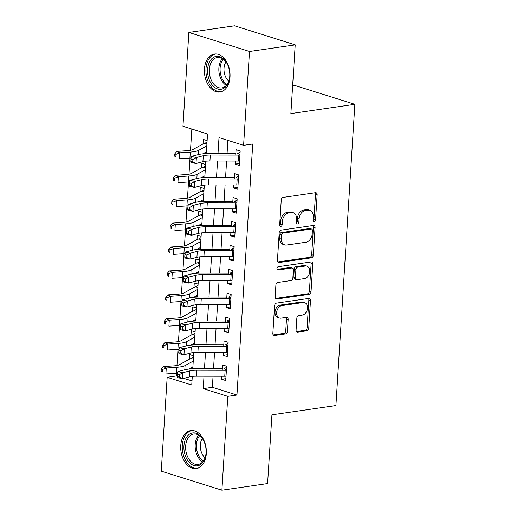 <?xml version="1.0" encoding="UTF-8"?>
<svg xmlns="http://www.w3.org/2000/svg" width="516" height="516" viewBox="0 0 516 516"><rect width="100%" height="100%" fill="white"/><g stroke="black" fill="none" stroke-linecap="round" stroke-linejoin="round"><path stroke-width="0.77" d="M314.212 221.558A1.69 1.213 107.4 0 0 315.573 219.732L317.14 194.796A2.412 1.729 107.4 0 0 316.069 192.752A2.412 1.729 107.4 0 0 315.495 192.707L283.194 197.396A2.412 1.729 107.4 0 0 281.252 200.002L279.685 224.931A1.69 1.213 107.4 0 0 280.433 226.363A1.69 1.213 107.4 0 0 280.833 226.395A1.69 1.213 107.4 0 0 282.194 224.57L282.4 221.345A7.727 5.528 107.4 0 1 288.612 212.998L291.301 212.611A7.727 5.528 107.4 0 1 293.146 212.747A7.727 5.528 107.4 0 1 296.577 219.287L296.371 222.512A1.69 1.213 107.4 0 0 297.119 223.944A1.69 1.213 107.4 0 0 297.526 223.976A1.69 1.213 107.4 0 0 298.887 222.151L299.087 218.926A7.727 5.528 107.4 0 1 305.304 210.58L307.994 210.193A7.727 5.528 107.4 0 1 309.839 210.328A7.727 5.528 107.4 0 1 313.264 216.868L313.057 220.093A1.69 1.213 107.4 0 0 313.812 221.525A1.69 1.213 107.4 0 0 314.212 221.558M313.141 220.79A1.69 1.213 107.4 0 0 313.934 219.216L315.502 194.28A2.412 1.729 107.4 0 0 315.128 192.765M279.762 225.627A1.69 1.213 107.4 0 0 280.556 224.054L280.756 220.829L282.4 221.345M296.448 223.209A1.69 1.213 107.4 0 0 297.242 221.635L297.448 218.41L299.087 218.926M180.748 445.572A19.189 12.674 81.8 0 1 190.778 430.602A19.189 12.674 81.8 0 1 206.316 453.609A19.189 12.674 81.8 0 1 196.286 468.58A19.189 12.674 81.8 0 1 180.748 445.572M204.439 69.015A19.189 12.674 81.8 0 1 214.469 54.045A19.189 12.674 81.8 0 1 230.007 77.052A19.189 12.674 81.8 0 1 219.977 92.022A19.189 12.674 81.8 0 1 204.439 69.015M296.094 330.046A2.412 1.729 107.4 0 0 297.164 332.085A2.412 1.729 107.4 0 0 297.745 332.13L306.807 330.814A2.412 1.729 107.4 0 0 308.749 328.208L310.49 300.518A2.412 1.729 107.4 0 0 309.419 298.474A2.412 1.729 107.4 0 0 308.845 298.429L276.544 303.111A2.412 1.729 107.4 0 0 274.602 305.724L272.854 333.413A2.412 1.729 107.4 0 0 273.925 335.458A2.412 1.729 107.4 0 0 274.506 335.497L285.451 333.91A2.412 1.729 107.4 0 0 287.393 331.304L288.141 319.456A2.412 1.729 107.4 0 0 287.07 317.411A2.412 1.729 107.4 0 0 286.49 317.366L281.065 318.153A6.456 4.625 107.4 0 1 279.524 318.037A6.456 4.625 107.4 0 1 276.789 311.529A6.456 4.625 107.4 0 1 281.852 305.601L303.118 302.518A6.456 4.625 107.4 0 1 304.659 302.634A6.456 4.625 107.4 0 1 307.394 309.142A6.456 4.625 107.4 0 1 302.331 315.07L298.783 315.586A2.412 1.729 107.4 0 0 296.842 318.191L296.094 330.046M206.303 153.626L207.535 133.992L182.954 126.265L188.856 32.424L234.561 25.8L295.21 44.853L290.882 113.591L354.873 104.316L335.916 405.563L271.932 414.838L267.604 483.576L221.899 490.2L161.256 471.147L167.158 377.306L191.746 385.026L192.287 376.377M295.21 44.853L249.499 51.484L243.597 145.325L219.01 137.598L218.004 153.607M213.056 376.216L212.36 387.31L236.947 395.037L252.737 143.996L243.597 145.325M236.947 395.037L227.801 396.359L221.899 490.2M311.4 257.832A2.412 1.729 107.4 0 0 313.341 255.226L315.082 227.537A2.412 1.729 107.4 0 0 314.012 225.492A2.412 1.729 107.4 0 0 313.438 225.447L281.136 230.13A2.412 1.729 107.4 0 0 279.195 232.735L277.447 260.432A2.412 1.729 107.4 0 0 278.517 262.47A2.412 1.729 107.4 0 0 279.098 262.515L311.4 257.832L309.761 257.316A2.412 1.729 107.4 0 0 311.703 254.71L313.444 227.021A2.412 1.729 107.4 0 0 313.07 225.498M312.786 264.024L311.045 291.721A2.412 1.729 107.4 0 1 309.103 294.326L276.802 299.009A2.412 1.729 107.4 0 1 276.221 298.964A2.412 1.729 107.4 0 1 275.151 296.919L275.899 285.071A2.412 1.729 107.4 0 1 277.84 282.465L290.94 280.562A2.412 1.729 107.4 0 0 292.882 277.956L293.378 270.094A2.412 1.729 107.4 0 0 292.308 268.049A2.412 1.729 107.4 0 0 291.733 268.01L278.092 269.984A1.69 1.213 107.4 0 1 277.692 269.958A1.69 1.213 107.4 0 1 276.976 268.249A1.69 1.213 107.4 0 1 278.298 266.701L311.142 261.941A2.412 1.729 107.4 0 1 311.716 261.98A2.412 1.729 107.4 0 1 312.786 264.024L311.148 263.508L309.406 291.205L311.045 291.721M189.578 368.85L192.79 368.385M193.584 355.808L189.759 354.608L189.475 359.13M191.081 344.94L194.293 344.475M195.087 331.904L191.268 330.698L190.978 335.219M192.584 321.036L195.803 320.565M196.59 307.994L192.771 306.794L192.487 311.316M194.093 297.126L197.305 296.661M198.092 284.084L194.274 282.884L193.99 287.406M195.596 273.216L198.808 272.751M199.602 260.174L195.777 258.974L195.493 263.495M197.099 249.305L200.311 248.841M201.105 236.27L197.28 235.07L196.996 239.592M198.602 225.402L201.814 224.931M202.607 212.36L198.789 211.16L198.505 215.682M200.105 201.492L203.323 201.027M204.11 188.45L200.292 187.25L200.008 191.771M201.614 177.581L204.826 177.117M205.613 164.54L201.795 163.34L201.511 167.861M235.367 161.056L235.18 164.082L239.276 165.365L240.179 151.02L236.083 149.737L235.748 155.084M233.864 184.967L233.677 187.985L237.773 189.275L238.676 174.93L234.574 173.64L234.238 178.988M232.361 208.877L232.168 211.895L236.27 213.185L237.173 198.841L233.071 197.551L232.735 202.898M230.858 232.78L230.665 235.806L234.761 237.089L235.664 222.744L231.568 221.461L231.233 226.808M229.349 256.691L229.162 259.716L233.258 260.999L234.161 246.654L230.065 245.371L229.73 250.712M227.846 280.601L227.659 283.619L231.755 284.909L232.658 270.565L228.562 269.275L228.22 274.622M226.343 304.511L226.156 307.53L230.252 308.82L231.155 294.475L227.053 293.185L226.718 298.532M224.841 328.415L224.647 331.44L228.749 332.723L229.652 318.378L225.55 317.095L225.215 322.442M223.338 352.325L223.144 355.343L227.24 356.633L228.143 342.289L224.047 340.999L223.712 346.346M227.891 140.391L227.059 153.62M226.595 161.044L225.556 177.53M225.092 184.954L224.054 201.44M223.583 208.857L222.551 225.344M222.08 232.768L221.041 249.254M220.577 256.678L219.539 273.164M219.074 280.581L218.036 297.068M217.571 304.492L216.533 320.978M216.062 328.402L215.03 344.888M214.559 352.312L213.521 368.798M221.828 376.235L221.641 379.254L225.737 380.544L226.64 366.199L222.544 364.909L222.209 370.256M191.836 129.058L190.494 150.304M190.011 158.07L188.991 174.215M188.501 181.974L187.489 198.125M186.998 205.884L185.986 222.028M185.496 229.794L184.483 245.939M183.993 253.704L182.974 269.849M182.49 277.608L181.471 293.759M180.981 301.518L179.968 317.663M179.478 325.428L178.465 341.573M177.975 349.332L176.962 365.483M176.472 373.242L176.298 375.977L177.24 376.274M183.806 378.338L192.004 380.911M207.122 140.636L203.298 139.436L203.014 143.958M354.873 104.316L294.223 85.263L292.649 85.488M188.856 32.424L249.499 51.484M176.298 375.977L167.158 377.306M192.765 368.805L193.79 352.467M194.268 344.894L195.3 328.563M195.77 320.984L196.802 304.653M197.28 297.081L198.305 280.743M198.783 273.17L199.808 256.833M200.285 249.26L201.311 232.929M201.788 225.35L202.82 209.019M203.291 201.446L204.323 185.109M204.8 177.536L205.826 161.205M204.001 376.203L203.22 388.632L227.801 396.359M217.539 161.024L216.501 177.51M216.036 184.934L214.998 201.421M214.527 208.845L213.495 225.331M213.024 232.748L211.986 249.234M211.521 256.658L210.483 273.145M210.018 280.569L208.98 297.055M208.509 304.479L207.477 320.965M207.006 328.382L205.968 344.869M205.503 352.293L204.465 368.779M212.36 387.31L203.22 388.632M203.117 153.671L206.329 153.207M235.18 164.082L239.398 163.469M233.677 187.985L237.889 187.379M232.168 211.895L236.386 211.283M230.665 235.806L234.883 235.193M229.162 259.716L233.38 259.103M227.659 283.619L231.877 283.007M226.156 307.53L230.368 306.917M224.647 331.44L228.865 330.827M223.144 355.343L227.363 354.737M221.641 379.254L225.86 378.641M309.839 210.328L308.2 209.812A7.727 5.528 107.4 0 0 306.356 209.677L307.994 210.193M297.448 218.41A7.727 5.528 107.4 0 1 303.66 210.064L306.356 209.677M293.146 212.747L291.508 212.231A7.727 5.528 107.4 0 0 289.663 212.095L291.301 212.611M280.756 220.829A7.727 5.528 107.4 0 1 286.973 212.489L289.663 212.095M277.821 261.947L309.761 257.316M312.406 230.478A1.69 1.213 107.4 0 0 311.658 229.046A1.69 1.213 107.4 0 0 311.251 229.02L282.903 233.129A1.69 1.213 107.4 0 0 281.543 234.954L281.33 238.36A7.727 5.528 107.4 0 0 284.755 244.894A7.727 5.528 107.4 0 0 286.599 245.035L305.975 242.223A7.727 5.528 107.4 0 0 312.193 233.883L312.406 230.478M311.658 229.046L310.019 228.536A1.69 1.213 107.4 0 0 309.613 228.504L311.251 229.02M284.755 244.894L283.116 244.384A7.727 5.528 107.4 0 1 279.691 237.844L279.904 234.438A1.69 1.213 107.4 0 1 281.259 232.613L309.613 228.504M275.525 298.442L307.465 293.81A2.412 1.729 107.4 0 0 309.406 291.205M292.308 268.049L290.669 267.54A2.412 1.729 107.4 0 0 290.089 267.494L277.079 269.378M304.537 278.595A6.456 4.625 107.4 0 0 309.6 272.667A6.456 4.625 107.4 0 0 306.865 266.153A6.456 4.625 107.4 0 0 305.324 266.037L297.835 267.127A2.412 1.729 107.4 0 0 295.887 269.733L295.397 277.595A2.412 1.729 107.4 0 0 296.468 279.633A2.412 1.729 107.4 0 0 297.042 279.678L304.537 278.595M306.865 266.153L305.227 265.637A6.456 4.625 107.4 0 0 303.685 265.521L305.324 266.037M296.468 279.633L294.829 279.124A2.412 1.729 107.4 0 1 293.759 277.079L294.249 269.217A2.412 1.729 107.4 0 1 296.19 266.611L303.685 265.521M311.148 263.508A2.412 1.729 107.4 0 0 310.774 261.993M304.659 302.634L303.021 302.118A6.456 4.625 107.4 0 0 301.479 302.002L303.118 302.518M279.524 318.037L277.885 317.527A6.456 4.625 107.4 0 1 275.151 311.013A6.456 4.625 107.4 0 1 280.214 305.085L301.479 302.002M273.228 334.929L283.813 333.401A2.412 1.729 107.4 0 0 285.754 330.788L286.503 318.94A2.412 1.729 107.4 0 0 286.128 317.424M296.468 331.562L305.169 330.305A2.412 1.729 107.4 0 0 307.11 327.692L308.852 300.002A2.412 1.729 107.4 0 0 308.478 298.487M206.91 143.99L204.897 143.358L207.039 141.939M204.897 143.358A8.611 1.961 3.6 0 0 203.098 143.912L192.861 149.556A12.3 2.799 -176.4 0 1 187.321 150.691L176.827 151.401L179.807 152.8L190.301 152.097A18.447 4.192 3.6 0 0 198.615 150.388L206.787 145.88M176.008 154.361L174.821 153.8L174.666 156.187L175.859 156.748L176.008 154.361L179.807 152.8L179.433 158.78L189.927 158.077A18.447 4.192 3.6 0 0 191.088 157.98M202.788 153.858L206.413 151.852M175.859 156.748L174.666 156.187M174.821 153.8L176.827 151.401M238.211 153.291L240.114 152.052M239.547 161.044A8.611 1.961 -176.4 0 1 238.289 161.063L209.928 161.011A12.3 2.799 3.6 0 0 202.923 161.695L195.996 163.514L190.985 162.405L190.752 161.431L192.758 161.876L192.907 159.483L190.907 159.038L190.752 161.431M239.927 155.064A8.611 1.961 -176.4 0 1 238.669 155.084L210.309 155.039A12.3 2.799 3.6 0 0 203.304 155.716L196.37 157.541L195.996 163.514L192.758 161.876M192.907 159.483L196.37 157.541L191.359 156.432L198.292 154.606A18.447 4.192 -176.4 0 1 208.799 153.587L235.838 153.633M239.966 154.381L237.586 153.626M191.359 156.432L190.907 159.038M207.619 69.344A16.602 10.965 81.8 0 1 215.295 56.612A16.602 10.965 81.8 0 1 227.092 63.616A16.602 10.965 81.8 0 1 229.749 76.297A16.602 10.965 81.8 0 1 229.362 79.264A16.602 10.965 81.8 0 1 216.636 88.565A16.602 10.965 81.8 0 1 207.619 69.344M227.24 63.9A15.377 10.152 -98.2 0 0 217.391 57.476A15.377 10.152 -98.2 0 0 209.354 69.473A15.377 10.152 -98.2 0 0 221.803 87.907A15.377 10.152 -98.2 0 0 229.427 78.954M228.775 81.193A12.107 7.992 81.8 0 1 224.015 68.344A12.107 7.992 81.8 0 1 225.982 61.933M215.907 53.961A19.066 12.59 -98.2 0 0 205.981 68.834A19.066 12.59 -98.2 0 0 221.377 91.7M190.34 433.666A16.602 10.965 81.8 0 1 203.401 440.174A16.602 10.965 81.8 0 1 205.671 455.822A16.602 10.965 81.8 0 1 199.647 465.09A16.602 10.965 81.8 0 1 184.909 454.435A16.602 10.965 81.8 0 1 190.34 433.666M203.549 440.451A15.377 10.152 -98.2 0 0 193.7 434.033A15.377 10.152 -98.2 0 0 191.604 434.698A15.377 10.152 -98.2 0 0 186.16 452.332A15.377 10.152 -98.2 0 0 198.112 464.465A15.377 10.152 -98.2 0 0 200.214 463.794A15.377 10.152 -98.2 0 0 205.736 455.505M192.216 430.518A19.066 12.59 -98.2 0 0 189.656 431.337A19.066 12.59 -98.2 0 0 182.896 453.177A19.066 12.59 -98.2 0 0 197.686 468.251M205.084 457.75A12.107 7.992 81.8 0 1 202.291 438.49M205.407 167.9L203.394 167.268L205.536 165.849M203.394 167.268A8.611 1.961 3.6 0 0 201.595 167.816L191.359 173.466A12.3 2.799 -176.4 0 1 185.818 174.601L175.324 175.305L178.304 176.711L188.798 176.008A18.447 4.192 3.6 0 0 197.112 174.298L205.284 169.79M174.505 178.272L173.311 177.71L173.163 180.097L174.356 180.658L174.505 178.272L178.304 176.711L177.93 182.683L188.424 181.98A18.447 4.192 3.6 0 0 189.585 181.89M201.279 177.762L204.91 175.763M174.356 180.658L173.163 180.097M173.311 177.71L175.324 175.305M203.897 191.804L201.885 191.172L204.026 189.759M201.885 191.172A8.611 1.961 3.6 0 0 200.092 191.726L189.856 197.37A12.3 2.799 -176.4 0 1 184.315 198.512L173.821 199.215L176.801 200.614L187.295 199.911A18.447 4.192 3.6 0 0 195.603 198.202L203.781 193.694M173.002 202.175L171.809 201.614L171.66 204.007L172.854 204.568L173.002 202.175L176.801 200.614L176.42 206.594L186.915 205.89A18.447 4.192 3.6 0 0 188.082 205.8M199.776 201.672L203.407 199.673M172.854 204.568L171.66 204.007M171.809 201.614L173.821 199.215M202.395 215.714L200.382 215.082L202.524 213.669M200.382 215.082A8.611 1.961 3.6 0 0 198.583 215.636L188.353 221.28A12.3 2.799 -176.4 0 1 182.806 222.422L172.318 223.125L175.298 224.525L185.786 223.821A18.447 4.192 3.6 0 0 194.1 222.112L202.278 217.604M171.499 226.085L170.306 225.524L170.157 227.917L171.344 228.478L171.499 226.085L175.298 224.525L174.918 230.504L185.412 229.801A18.447 4.192 3.6 0 0 186.579 229.71M198.273 225.582L201.904 223.583M171.344 228.478L170.157 227.917M170.306 225.524L172.318 223.125M200.892 239.624L198.879 238.992L201.021 237.573M198.879 238.992A8.611 1.961 3.6 0 0 197.08 239.54L186.844 245.19A12.3 2.799 -176.4 0 1 181.303 246.326L170.809 247.029L173.789 248.435L184.283 247.732A18.447 4.192 3.6 0 0 192.597 246.022L200.776 241.514M169.996 249.996L168.803 249.434L168.648 251.821L169.841 252.382L169.996 249.996L173.789 248.435L173.415 254.414L183.909 253.704A18.447 4.192 3.6 0 0 185.07 253.614M196.77 249.492L200.395 247.487M169.841 252.382L168.648 251.821M168.803 249.434L170.809 247.029M236.709 177.201L238.611 175.956M238.044 184.947A8.611 1.961 -176.4 0 1 236.786 184.973L208.425 184.922A12.3 2.799 3.6 0 0 201.421 185.599L194.487 187.424L189.482 186.315L189.249 185.341L191.255 185.786L191.404 183.393L189.404 182.948L189.249 185.341M238.418 178.975A8.611 1.961 -176.4 0 1 237.166 178.994L208.799 178.942A12.3 2.799 3.6 0 0 201.801 179.626L194.867 181.445L194.487 187.424L191.255 185.786M191.404 183.393L194.867 181.445L189.856 180.336L196.79 178.517A18.447 4.192 -176.4 0 1 207.29 177.498L234.329 177.543M238.463 178.284L236.083 177.536M189.856 180.336L189.404 182.948M235.206 201.105L237.108 199.866M236.541 208.857A8.611 1.961 -176.4 0 1 235.283 208.877L206.922 208.832A12.3 2.799 3.6 0 0 199.918 209.509L192.984 211.334L187.972 210.225L187.747 209.251L189.753 209.69L189.901 207.303L187.895 206.858L187.747 209.251M236.915 202.878A8.611 1.961 -176.4 0 1 235.657 202.904L207.297 202.852A12.3 2.799 3.6 0 0 200.292 203.53L193.358 205.355L192.984 211.334L189.753 209.69M189.901 207.303L193.358 205.355L188.353 204.246L195.28 202.427A18.447 4.192 -176.4 0 1 205.787 201.408L232.826 201.453M236.96 202.195L234.574 201.446M188.353 204.246L187.895 206.858M233.696 225.015L235.599 223.776M235.038 232.768A8.611 1.961 -176.4 0 1 233.78 232.787L205.42 232.735A12.3 2.799 3.6 0 0 198.415 233.419L191.481 235.238L186.47 234.135L186.244 233.155L188.25 233.6L188.398 231.207L186.392 230.768L186.244 233.155M235.412 226.788A8.611 1.961 -176.4 0 1 234.154 226.808L205.794 226.763A12.3 2.799 3.6 0 0 198.789 227.44L191.855 229.265L191.481 235.238L188.25 233.6M188.398 231.207L191.855 229.265L186.844 228.156L193.777 226.331A18.447 4.192 -176.4 0 1 204.284 225.311L231.323 225.363M235.457 226.105L233.071 225.357M186.844 228.156L186.392 230.768M232.194 248.925L234.096 247.686M233.529 256.678A8.611 1.961 -176.4 0 1 232.277 256.697L203.91 256.645A12.3 2.799 3.6 0 0 196.912 257.329L189.978 259.148L184.967 258.039L184.741 257.065L186.74 257.51L186.895 255.117L184.889 254.672L184.741 257.065M233.909 250.699A8.611 1.961 -176.4 0 1 232.651 250.718L204.291 250.666A12.3 2.799 3.6 0 0 197.286 251.35L190.352 253.169L189.978 259.148L186.74 257.51M186.895 255.117L190.352 253.169L185.341 252.066L192.275 250.241A18.447 4.192 -176.4 0 1 202.782 249.222L229.82 249.267M233.948 250.008L231.568 249.26M185.341 252.066L184.889 254.672M199.389 263.534L197.376 262.902L199.518 261.483M197.376 262.902A8.611 1.961 3.6 0 0 195.577 263.45L185.341 269.094A12.3 2.799 -176.4 0 1 179.8 270.236L169.306 270.939L172.286 272.345L182.78 271.635A18.447 4.192 3.6 0 0 191.094 269.933L199.266 265.418M168.487 273.899L167.3 273.338L167.145 275.731L168.339 276.292L168.487 273.899L172.286 272.345L171.912 278.317L182.406 277.614A18.447 4.192 3.6 0 0 183.567 277.524M195.267 273.396L198.892 271.397M168.339 276.292L167.145 275.731M167.3 273.338L169.306 270.939M230.691 272.829L232.593 271.59M232.026 280.581A8.611 1.961 -176.4 0 1 230.768 280.607L202.407 280.556A12.3 2.799 3.6 0 0 195.403 281.233L188.475 283.058L183.464 281.949L183.232 280.975L185.238 281.413L185.386 279.027L183.386 278.582L183.232 280.975M232.406 274.609A8.611 1.961 -176.4 0 1 231.149 274.628L202.788 274.577A12.3 2.799 3.6 0 0 195.783 275.26L188.85 277.079L188.475 283.058L185.238 281.413M185.386 279.027L188.85 277.079L183.838 275.97L190.772 274.151A18.447 4.192 -176.4 0 1 201.279 273.132L228.317 273.177M232.445 273.919L230.065 273.17M183.838 275.97L183.386 278.582M197.886 287.438L195.874 286.806L198.015 285.393M195.874 286.806A8.611 1.961 3.6 0 0 194.074 287.36L183.838 293.004A12.3 2.799 -176.4 0 1 178.297 294.146L167.803 294.849L170.783 296.249L181.277 295.545A18.447 4.192 3.6 0 0 189.591 293.836L197.763 289.328M166.984 297.809L165.791 297.248L165.642 299.641L166.836 300.202L166.984 297.809L170.783 296.249L170.409 302.228L180.903 301.525A18.447 4.192 3.6 0 0 182.064 301.434M193.758 297.306L197.389 295.307M166.836 300.202L165.642 299.641M165.791 297.248L167.803 294.849M229.188 296.739L231.091 295.5M230.523 304.492A8.611 1.961 -176.4 0 1 229.265 304.511L200.905 304.466A12.3 2.799 3.6 0 0 193.9 305.143L186.966 306.968L181.955 305.859L181.729 304.879L183.735 305.324L183.883 302.931L181.877 302.492L181.729 304.879M230.897 298.512A8.611 1.961 -176.4 0 1 229.646 298.538L201.279 298.487A12.3 2.799 3.6 0 0 194.28 299.164L187.347 300.989L186.966 306.968L183.735 305.324M183.883 302.931L187.347 300.989L182.335 299.88L189.269 298.055A18.447 4.192 -176.4 0 1 199.769 297.035L226.808 297.087M230.942 297.829L228.562 297.081M182.335 299.88L181.877 302.492M196.377 311.348L194.364 310.716L196.506 309.303M194.364 310.716A8.611 1.961 3.6 0 0 192.571 311.271L182.335 316.914A12.3 2.799 -176.4 0 1 176.795 318.05L166.3 318.759L169.28 320.159L179.774 319.456A18.447 4.192 3.6 0 0 188.082 317.746L196.261 313.238M165.481 321.72L164.288 321.158L164.14 323.545L165.333 324.106L165.481 321.72L169.28 320.159L168.9 326.138L179.394 325.435A18.447 4.192 3.6 0 0 180.561 325.338M192.255 321.216L195.886 319.21M165.333 324.106L164.14 323.545M164.288 321.158L166.3 318.759M227.685 320.649L229.581 319.41M229.02 328.402A8.611 1.961 -176.4 0 1 227.762 328.421L199.402 328.37A12.3 2.799 3.6 0 0 192.397 329.053L185.463 330.872L180.452 329.763L180.226 328.789L182.232 329.234L182.38 326.841L180.374 326.396L180.226 328.789M229.394 322.423A8.611 1.961 -176.4 0 1 228.137 322.442L199.776 322.397A12.3 2.799 3.6 0 0 192.771 323.074L185.837 324.899L185.463 330.872L182.232 329.234M182.38 326.841L185.837 324.899L180.832 323.79L187.76 321.965A18.447 4.192 -176.4 0 1 198.267 320.946L225.305 320.991M229.439 321.739L227.053 320.984M180.832 323.79L180.374 326.396M194.874 335.258L192.861 334.626L195.003 333.207M192.861 334.626A8.611 1.961 3.6 0 0 191.062 335.174L180.832 340.824A12.3 2.799 -176.4 0 1 175.285 341.96L164.798 342.663L167.777 344.069L178.265 343.366A18.447 4.192 3.6 0 0 186.579 341.657L194.758 337.148M163.978 345.63L162.785 345.069L162.637 347.455L163.824 348.016L163.978 345.63L167.777 344.069L167.397 350.042L177.891 349.338A18.447 4.192 3.6 0 0 179.058 349.248M190.752 345.12L194.384 343.121M163.824 348.016L162.637 347.455M162.785 345.069L164.798 342.663M226.176 344.559L228.078 343.314M227.517 352.305A8.611 1.961 -176.4 0 1 226.26 352.331L197.899 352.28A12.3 2.799 3.6 0 0 190.894 352.957L183.96 354.782L178.949 353.673L178.723 352.699L180.729 353.144L180.877 350.751L178.871 350.306L178.723 352.699M227.891 346.333A8.611 1.961 -176.4 0 1 226.634 346.352L198.273 346.3A12.3 2.799 3.6 0 0 191.268 346.984L184.335 348.803L183.96 354.782L180.729 353.144M180.877 350.751L184.335 348.803L179.323 347.694L186.257 345.875A18.447 4.192 -176.4 0 1 196.764 344.856L223.802 344.901M227.937 345.643L225.55 344.894M179.323 347.694L178.871 350.306M193.371 359.162L191.359 358.53L193.5 357.117M191.359 358.53A8.611 1.961 3.6 0 0 189.559 359.084L179.323 364.728A12.3 2.799 -176.4 0 1 173.782 365.87L163.288 366.573L166.268 367.973L176.762 367.269A18.447 4.192 3.6 0 0 185.076 365.56L193.255 361.052M162.476 369.533L161.282 368.972L161.127 371.365L162.321 371.926L162.476 369.533L166.268 367.973L165.894 373.952L176.388 373.249A18.447 4.192 3.6 0 0 177.549 373.158M189.249 369.03L192.874 367.031M162.321 371.926L161.127 371.365M161.282 368.972L163.288 366.573M224.673 368.463L226.576 367.224M226.008 376.216A8.611 1.961 -176.4 0 1 224.757 376.235L196.39 376.19A12.3 2.799 3.6 0 0 189.391 376.867L182.458 378.692L177.446 377.583L177.22 376.609L179.22 377.048L179.375 374.661L177.369 374.216L177.22 376.609M226.389 370.236A8.611 1.961 -176.4 0 1 225.131 370.262L196.77 370.211A12.3 2.799 3.6 0 0 189.765 370.888L182.832 372.713L182.458 378.692L179.22 377.048M179.375 374.661L182.832 372.713L177.82 371.604L184.754 369.785A18.447 4.192 -176.4 0 1 195.261 368.766L222.299 368.811M226.427 369.553L224.047 368.805M177.82 371.604L177.369 374.216M313.934 219.216L315.573 219.732M280.556 224.054L282.194 224.57M297.242 221.635L298.887 222.151M303.66 210.064L305.304 210.58M286.973 212.489L288.612 212.998M315.502 194.28L317.14 194.796M278.021 262.18L279.098 262.515M313.444 227.021L315.082 227.537M311.703 254.71L313.341 255.226M281.259 232.613L282.903 233.129M279.904 234.438L281.543 234.954M279.691 237.844L281.33 238.36M307.465 293.81L309.103 294.326M275.725 298.667L276.802 299.009M290.089 267.494L291.733 268.01M277.344 269.752L278.092 269.984M296.19 266.611L297.835 267.127M294.249 269.217L295.887 269.733M293.759 277.079L295.397 277.595M280.214 305.085L281.852 305.601M286.503 318.94L288.141 319.456M285.754 330.788L287.393 331.304M283.813 333.401L285.451 333.91M273.428 335.161L274.506 335.497M308.852 300.002L310.49 300.518M307.11 327.692L308.749 328.208M305.169 330.305L306.807 330.814M296.668 331.794L297.745 332.13M190.301 152.097L189.927 158.077M198.615 150.388L198.35 154.594M209.928 161.011L210.309 155.039M202.923 161.695L203.304 155.716M238.289 161.063L238.669 155.084M226.305 85.398A15.377 10.152 81.8 0 1 218.881 68.093A15.377 10.152 81.8 0 1 222.422 58.605M223.286 59.185A14.874 9.817 -98.2 0 0 220.119 68.067A14.874 9.817 -98.2 0 0 226.969 84.598M202.614 461.955A15.377 10.152 81.8 0 1 195.383 449.32A15.377 10.152 81.8 0 1 198.731 435.156M199.595 435.736A14.874 9.817 -98.2 0 0 203.278 461.149M188.798 176.008L188.424 181.98M197.112 174.298L196.848 178.504M187.295 199.911L186.915 205.89M195.603 198.202L195.338 202.407M185.786 223.821L185.412 229.801M194.1 222.112L193.835 226.318M184.283 247.732L183.909 253.704M192.597 246.022L192.333 250.228M208.425 184.922L208.799 178.942M201.421 185.599L201.801 179.626M236.786 184.973L237.166 178.994M206.922 208.832L207.297 202.852M199.918 209.509L200.292 203.53M235.283 208.877L235.657 202.904M205.42 232.735L205.794 226.763M198.415 233.419L198.789 227.44M233.78 232.787L234.154 226.808M203.91 256.645L204.291 250.666M196.912 257.329L197.286 251.35M232.277 256.697L232.651 250.718M182.78 271.635L182.406 277.614M191.094 269.933L190.83 274.131M202.407 280.556L202.788 274.577M195.403 281.233L195.783 275.26M230.768 280.607L231.149 274.628M181.277 295.545L180.903 301.525M189.591 293.836L189.327 298.042M200.905 304.466L201.279 298.487M193.9 305.143L194.28 299.164M229.265 304.511L229.646 298.538M179.774 319.456L179.394 325.435M188.082 317.746L187.818 321.952M199.402 328.37L199.776 322.397M192.397 329.053L192.771 323.074M227.762 328.421L228.137 322.442M178.265 343.366L177.891 349.338M186.579 341.657L186.315 345.862M197.899 352.28L198.273 346.3M190.894 352.957L191.268 346.984M226.26 352.331L226.634 346.352M176.762 367.269L176.388 373.249M185.076 365.56L184.812 369.766M196.39 376.19L196.77 370.211M189.391 376.867L189.765 370.888M224.757 376.235L225.131 370.262"/></g></svg>
